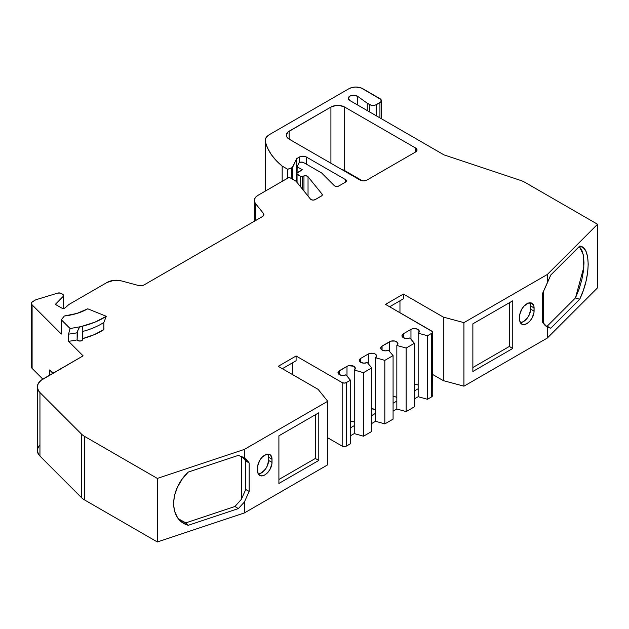 <?xml version="1.0" encoding="UTF-8"?>
<svg xmlns="http://www.w3.org/2000/svg" width="629" height="629" viewBox="0 0 629 629"><rect width="100%" height="100%" fill="white"/><g stroke="black" fill="none" stroke-linecap="round" stroke-linejoin="round"><path stroke-width="0.94" d="M258.267 473.928A10.213 5.897 120 0 0 268.583 460.436A10.213 5.897 120 0 1 258.267 473.928L261.357 472.945L265.375 469.226L267.364 465.774L268.583 460.436L272.019 462.425A10.213 5.897 -60 0 1 267.561 472.701A10.213 5.897 -60 0 1 259.691 475.438A10.213 5.897 -60 0 1 257.576 470.759L257.576 467.583A10.213 5.897 -60 0 1 264.801 455.074A10.213 5.897 -60 0 1 269.904 454.57A10.213 5.897 -60 0 1 272.019 459.249L268.583 457.259L267.891 454.091A10.213 5.897 120 0 1 268.583 457.259A10.213 5.897 120 0 0 267.891 454.091M520.332 322.63A10.213 5.897 120 0 0 530.648 309.138A10.213 5.897 120 0 1 520.332 322.63L523.422 321.647L527.432 317.92L529.429 314.476L530.648 309.138L534.084 311.119A10.213 5.897 -60 0 1 529.626 321.403A10.213 5.897 -60 0 1 521.755 324.139A10.213 5.897 -60 0 1 519.64 319.461L519.64 316.285A10.213 5.897 -60 0 1 526.858 303.776A10.213 5.897 -60 0 1 531.969 303.272A10.213 5.897 -60 0 1 534.084 307.943L530.648 305.961L529.948 302.793A10.213 5.897 120 0 1 530.648 305.961A10.213 5.897 120 0 0 529.948 302.793M303.956 191.019L303.956 175.963A2.917 1.683 180 0 1 308.037 176.718L306.284 175.829L303.956 175.963L303.956 191.019L303.956 175.963L302.604 176.403L302.604 189.345L302.604 176.403A1.942 1.124 180 0 1 300.269 176.222L300.269 186.451L300.269 176.222L297.053 174.359L297.053 182.449L297.053 174.359A1.942 1.124 180 0 1 296.479 173.565A1.942 1.124 180 0 1 297.053 172.771L302.29 169.751L297.124 166.771L298.728 163.328A2.917 1.683 180 0 1 303.61 162.573L321.647 172.983L334.274 185.61A2.917 1.683 180 0 0 334.738 185.964A2.917 1.683 180 0 0 338.866 185.964L345.62 182.056L338.866 185.964A2.917 1.683 180 0 1 334.738 185.964A2.917 1.683 180 0 1 334.274 185.61L321.647 172.983L334.274 185.61A2.917 1.683 180 0 0 334.738 185.964L336.798 186.451L338.866 185.964L345.62 182.056L345.62 179.674A2.917 1.683 180 0 1 346.477 180.869A2.917 1.683 180 0 1 345.62 182.056L346.477 180.869L345.62 179.674L306.331 156.998L306.331 164.145L306.331 156.998L304.751 156.385L301.032 156.385L296.699 158.587L292.799 166.992L292.799 179.367L292.799 166.992A2.917 1.683 180 0 1 291.439 168.014L291.439 178.581L291.439 168.014L287.689 169.264L287.689 178.18L287.689 169.264L282.169 166.08L282.169 181.364L282.169 166.08L276.123 160.474L271.264 154.506L267.647 148.247L265.328 141.792A14.593 8.421 180 0 1 265.171 140.566A14.593 8.421 180 0 1 269.448 134.606L348.977 88.689A9.726 5.614 180 0 1 362.736 88.689L379.932 98.619A4.867 2.807 180 0 1 381.355 100.609A4.867 2.807 180 0 1 379.932 102.59L376.488 104.579A4.867 2.807 180 0 1 369.608 104.579L369.608 111.931L369.608 104.579L367.273 103.227L367.273 110.578L367.273 103.227L357.752 96.394L357.752 105.082L357.752 96.394L354.025 95.254L350.031 96.033L348.262 98.242L349.826 100.506A5.339 3.082 180 0 1 348.262 98.321A5.339 3.082 180 0 1 351.823 95.419A5.339 3.082 180 0 1 357.752 96.394L357.752 105.082M322.048 195.525L322.048 194.102A2.917 1.683 180 0 1 321.466 196.004L315.208 199.613A2.917 1.683 180 0 1 311.08 199.613A2.917 1.683 180 0 1 310.498 199.134L296.094 181.262L310.498 199.134A2.917 1.683 180 0 0 311.08 199.613L313.148 200.108L315.208 199.613L321.993 195.595L322.048 194.102A2.917 1.683 180 0 1 322.323 194.817A2.917 1.683 180 0 1 321.466 196.004L315.208 199.613A2.917 1.683 180 0 1 311.08 199.613A2.917 1.683 180 0 1 310.498 199.134L296.094 181.262L289.214 177.292L296.094 181.262L289.214 177.292L258 195.32A12.643 7.304 180 0 0 254.297 200.478A12.643 7.304 180 0 0 255.484 203.568L254.407 201.429L254.493 199.212L255.728 197.105L258 195.32A12.643 7.304 180 0 0 255.484 203.568L255.484 220.598L255.484 203.568L263.425 213.396A4.867 2.807 180 0 1 263.881 214.583A4.867 2.807 180 0 1 262.458 216.573L263.81 215.071L263.425 213.396L255.484 203.568L255.484 220.598M368.319 363.782L368.319 354.009A4.867 2.807 180 0 1 373.618 353.404A4.867 2.807 180 0 1 376.622 355.998A4.867 2.807 180 0 1 375.576 357.736L375.584 421.273L384.822 423.907L393.078 419.134L393.078 355.597L384.822 360.362L384.822 423.907L393.078 419.134L393.078 355.597L384.822 360.362L375.576 357.736L376.598 355.747L374.986 353.899L373.414 353.356L369.828 353.419L368.319 354.009L368.319 363.782L368.319 354.009L360.747 358.381L360.747 362.351A4.867 2.807 180 0 0 367.273 362.532L371.755 367.91L367.273 362.532A4.867 2.807 180 0 1 360.747 362.351L363.947 363.169L367.273 362.532L371.755 367.91L363.499 372.675L354.253 370.041L355.275 368.059L353.663 366.204L348.505 365.724L346.996 366.322L346.996 376.095L346.996 366.322L339.432 370.685L339.432 374.664A4.867 2.807 180 0 0 345.95 374.845L350.432 380.223L345.95 374.845A4.867 2.807 180 0 1 339.432 374.664A4.867 2.807 180 0 1 338.001 372.675A4.867 2.807 180 0 1 339.432 370.685L339.432 374.664L342.624 375.482L345.95 374.845L350.432 380.223L350.432 443.76L346.304 446.142L350.432 443.76L350.432 380.223L346.304 382.605L346.304 446.142L344.244 446.637L342.176 446.142A2.917 1.683 0 0 0 346.304 446.142L350.432 443.76L350.432 380.223L346.304 382.605A2.917 1.683 180 0 1 342.176 382.605L342.176 446.142A2.917 1.683 0 0 0 346.304 446.142L346.304 382.605L344.244 383.092L342.176 382.605L296.094 355.998L278.215 366.322L318.117 389.359L327.733 401.263L244.343 449.413L157.336 478.417L84.561 436.392A19.452 11.236 180 0 1 81.471 434.073L81.471 497.61A19.452 11.236 0 0 0 84.561 499.937L84.561 436.392A19.452 11.236 180 0 1 81.471 434.073L39.949 392.551L38.589 390.892L37.355 387.299L38.18 383.674L40.987 380.388L83.107 355.857L68.537 341.288A65.172 37.63 0 0 0 77.131 339.912A2.917 1.683 0 0 0 80.37 341.036A2.917 1.683 0 0 0 82.816 339.377L82.816 329.14M389.642 351.564L389.642 341.696A4.867 2.807 180 0 1 394.941 341.091A4.867 2.807 180 0 1 397.945 343.686A4.867 2.807 180 0 1 396.836 345.463L396.836 409.007L393.078 411.177L396.836 409.007L406.145 411.594L414.401 406.829L414.401 343.285L409.849 337.946A4.867 2.807 180 0 1 403.393 337.726A4.867 2.807 180 0 1 401.97 335.744A4.867 2.807 180 0 1 403.393 333.755L403.393 337.726L406.546 338.544L409.849 337.946L414.401 343.285L406.145 348.057L396.836 345.463L396.836 409.007L406.145 411.594L406.145 348.057L396.836 345.463L396.836 401.066L393.078 403.236L396.836 401.066L396.836 409.007L406.145 411.594L414.401 406.829L414.401 343.285L406.145 348.057L396.836 345.463L397.929 343.481L396.341 341.602L394.776 341.052L391.159 341.107L382.07 346.068L382.07 350.038A4.867 2.807 180 0 1 380.647 348.057A4.867 2.807 180 0 1 382.07 346.068L382.07 350.038L385.223 350.856L388.525 350.259A4.867 2.807 180 0 1 382.07 350.038A4.867 2.807 180 0 1 382.07 346.068L380.647 348.057L382.07 350.038A4.867 2.807 180 0 0 388.525 350.259L393.078 355.597L384.822 360.362L384.822 423.907L393.078 419.134L393.078 355.597L388.525 350.259L393.078 355.597M384.822 360.362L375.576 357.736L375.584 413.332L371.755 415.541L375.584 413.332L375.584 421.273L384.822 423.907L384.822 360.362L375.576 357.736L375.584 421.273L384.822 423.907M375.576 409.856A4.867 2.807 0 0 0 371.755 408.787A4.867 2.807 0 0 1 375.576 409.856M396.836 397.504A4.867 2.807 0 0 0 393.078 396.474A4.867 2.807 0 0 1 396.836 397.504M375.576 357.736A4.867 2.807 180 0 0 374.986 353.899A4.867 2.807 180 0 0 368.319 354.009L360.747 358.381L360.747 362.351A4.867 2.807 180 0 1 359.324 360.362A4.867 2.807 180 0 1 360.747 358.381L359.324 360.362L360.747 362.351A4.867 2.807 180 0 1 360.747 358.381L360.747 362.351M371.755 367.91L371.755 431.447L363.499 436.211L371.755 431.447L371.755 367.91L363.499 372.675L363.499 436.211L371.755 431.447L371.755 367.91L363.499 372.675L363.499 436.211L354.261 433.585L363.499 436.211L363.499 372.675L354.253 370.041L354.261 433.585L363.499 436.211M406.145 411.594L406.145 348.057L406.145 411.594L414.401 406.829L414.401 343.285L406.145 348.057M354.253 422.161A4.867 2.807 0 0 0 350.432 421.092A4.867 2.807 0 0 1 354.253 422.161M346.996 376.095L346.996 366.322A4.867 2.807 180 0 1 352.295 365.708A4.867 2.807 180 0 1 355.299 368.303A4.867 2.807 180 0 1 354.253 370.041L354.261 425.644L350.432 427.854L354.261 425.644L354.261 433.585L350.432 435.795L354.261 433.585L354.261 425.644L350.432 427.854M410.965 339.259L410.965 329.392A4.867 2.807 180 0 1 416.264 328.778A4.867 2.807 180 0 1 419.268 331.373A4.867 2.807 180 0 1 418.159 333.158L419.04 332.222L418.772 330.139L416.099 328.739L412.482 328.794L410.965 329.392L410.965 339.259L410.965 329.392L403.393 333.755L403.393 337.726A4.867 2.807 180 0 1 403.393 333.755L401.97 335.744L403.393 337.726A4.867 2.807 180 0 0 409.849 337.946L414.401 343.285M31.45 303.453L31.45 366.99A4.867 2.807 0 0 0 32.103 368.397L32.103 304.853A4.867 2.807 180 0 1 31.45 303.453A4.867 2.807 180 0 1 32.873 301.464L35.287 300.072A4.867 2.807 180 0 1 36.458 299.569L57.703 293.106A2.917 1.683 180 0 1 61.123 293.405L62.837 294.396A2.917 1.683 180 0 1 63.694 295.583A2.917 1.683 180 0 1 63.301 296.424L63.301 308.493L63.301 296.424L55.352 304.373L61.933 308.171L63.498 308.493L64.929 307.998A1.942 1.124 180 0 1 61.933 308.171L55.352 304.373L61.933 308.171A1.942 1.124 180 0 0 64.929 307.998L69.111 304.373L107.205 282.374A12.643 7.304 180 0 1 121.491 280.919L138.529 285.511L141.423 285.731L144.017 284.953A4.867 2.807 180 0 1 138.529 285.511L121.491 280.919L138.529 285.511A4.867 2.807 180 0 0 144.017 284.953L262.458 216.573A4.867 2.807 180 0 0 263.425 213.396L255.484 203.568M418.159 385.192A4.867 2.807 0 0 0 414.401 384.162A4.867 2.807 0 0 1 418.159 385.192M418.159 333.158L418.159 396.695L427.468 399.281L427.468 335.744L418.159 333.158L418.159 388.753L414.401 390.923L418.159 388.753L418.159 396.695L427.468 399.281L431.596 396.899L431.596 333.362L427.468 335.744L418.159 333.158L418.159 396.695L427.468 399.281L427.468 335.744L418.159 333.158A4.867 2.807 180 0 0 417.664 329.297A4.867 2.807 180 0 0 410.965 329.392L403.393 333.755L403.393 337.726M302.604 189.345L302.604 176.403L303.956 175.963L300.78 176.435L296.479 173.565L302.29 169.751L297.124 166.771L297.124 172.731L297.124 166.771L299.019 162.919L300.788 162.133L303.61 162.573L321.647 172.983L303.61 162.573A2.917 1.683 180 0 0 298.728 163.328L297.124 166.771L297.124 172.731M299.451 162.589L299.451 156.998L299.451 162.589L299.451 156.998L296.699 158.587L296.699 173.046L296.699 158.587L292.296 167.581L287.689 169.264L282.169 166.08A97.275 56.162 180 0 1 265.328 141.792L265.91 137.916L269.448 134.606L348.977 88.689L352.13 87.47L355.857 87.046L361.258 87.997L380.985 99.531L380.985 101.678L376.488 104.579L374.915 105.185L371.189 105.185L367.273 103.227L357.752 96.394L367.273 103.227L367.273 110.578M376.488 115.901L376.488 104.579A4.867 2.807 180 0 1 369.608 104.579L369.608 111.931M379.932 117.882L379.932 102.59L379.932 117.882L379.932 102.59L376.488 104.579M543.432 291.117L543.432 323.518M587.651 257.017L585.984 251.38L583.287 247.653L579.694 246.088C590.93 246.497 590.922 276.453 579.694 299.302L550.768 328.228L547.324 327.159L542.497 322.087L542.497 293.617L550.768 275.015L579.694 246.088L583.287 247.653L585.984 251.38L587.651 257.017L588.217 264.188L587.651 272.475L585.976 281.454L583.272 290.59L579.694 299.302L550.768 328.228L547.136 326.239L575.48 297.902L579.065 289.183L581.762 280.047L583.437 271.068L584.003 262.78L583.445 255.61L581.77 249.972L579.073 246.246L581.77 249.972L583.445 255.61L584.003 262.78L583.437 271.068L581.762 280.047L578.601 290.464M530.648 309.138L530.648 305.961L534.084 307.943L533.942 312.833L531.969 318.243L529.626 321.403L526.858 323.628L524.099 324.595L521.755 324.139L519.774 321.01L519.774 314.579L521.755 309.169L524.099 306.008L528.274 303.123L531.969 303.272L533.942 306.402L534.084 311.119A10.213 5.897 -60 0 1 526.858 323.628A10.213 5.897 -60 0 1 519.64 319.461L519.64 316.285A10.213 5.897 -60 0 1 526.858 303.776A10.213 5.897 -60 0 1 534.084 307.943L530.648 305.961L530.648 309.138L534.084 311.119L530.648 309.138L530.648 305.961M472.866 367.509L509.325 346.469L512.761 348.45L472.866 371.487L472.866 323.833L512.761 300.796L512.761 348.45L472.866 371.487L472.866 323.833L512.761 300.796L512.761 348.45L472.866 371.487L472.866 323.833L512.761 300.796L512.761 348.45L509.325 346.469L472.866 367.509L509.325 346.469L509.325 302.785M389.642 306.755L403.393 298.814L389.642 306.755L403.393 298.814L403.393 294.05L385.514 304.373L431.596 330.98A2.917 1.683 180 0 1 432.453 332.167A2.917 1.683 180 0 1 431.596 333.362L427.468 335.744L427.468 399.281L431.596 396.899L431.596 333.362L427.468 335.744M282.342 368.704L296.094 360.763L282.342 368.704L296.094 360.763L296.094 355.998L278.215 366.322L318.117 389.359L327.733 401.263L327.733 464.807L244.343 512.957L157.336 541.954L157.336 478.417L84.561 436.392A19.452 11.236 180 0 1 81.471 434.073L81.471 497.61A19.452 11.236 0 0 0 84.561 499.937L84.561 436.392L84.561 499.937L157.336 541.954L157.336 478.417L84.561 436.392M241.355 456.387L241.355 499.347L241.355 456.387L241.355 499.347L245.719 489.511L245.719 460.939L243.761 458.234M268.583 460.436L268.583 457.259L272.019 459.249L271.885 464.131L269.904 469.541L267.561 472.701L264.801 474.934L262.034 475.894L259.691 475.438L257.717 472.308L257.717 465.877L259.691 460.467L262.034 457.307L266.209 454.421L269.904 454.57L271.885 457.7L272.019 462.425A10.213 5.897 -60 0 1 264.801 474.934A10.213 5.897 -60 0 1 257.576 470.759L257.576 467.583A10.213 5.897 -60 0 1 264.801 455.074A10.213 5.897 -60 0 1 272.019 459.249L268.583 457.259L268.583 460.436L272.019 462.425L268.583 460.436L268.583 457.259M278.899 479.502L315.357 458.455L318.793 460.436L318.793 412.781L278.899 435.818L278.899 483.473L318.793 460.436L278.899 483.473L278.899 435.818L318.793 412.781L318.793 460.436L318.793 412.781L278.899 435.818L278.899 483.473L318.793 460.436L315.357 458.455L278.899 479.502L315.357 458.455L315.357 414.77M179.635 519.79L185.838 522.856L234.931 506.494L235.749 505.708L234.931 506.494L238.367 508.586L188.268 525.294L185.838 522.856L178.628 519.004M82.816 331.428A65.172 37.63 0 0 0 103.864 322.465L103.864 329.62L103.864 322.465L106.27 316.293C99.468 320.688 91.284 324.061 81.699 326.404A2.917 1.683 180 0 1 80.198 326.758L81.699 326.404A2.917 1.683 180 0 1 80.198 326.758L78.837 328.252L77.469 331.286L77.131 339.912A2.917 1.683 0 0 0 80.992 340.934A2.917 1.683 0 0 0 82.533 338.654L82.533 331.601L82.533 338.654L93.996 334.762L103.864 329.62A65.172 37.63 0 0 1 82.816 338.575A65.172 37.63 0 0 0 103.864 329.62L103.864 322.465A65.172 37.63 0 0 1 82.816 331.428A65.172 37.63 0 0 0 103.864 322.465L106.27 316.293C99.468 320.688 91.284 324.061 81.699 326.404L82.525 327.324L82.792 329.832M82.808 329.462L82.674 327.803L81.699 326.404L94.94 322.158L106.27 316.293L87.753 308.808A45.72 26.394 180 0 1 64.347 316.017L61.312 319.768L70.071 328.527L68.537 334.141L68.537 341.288A65.172 37.63 0 0 0 77.131 339.912L79.828 341.06L81.974 340.556L82.816 339.314M263.425 215.771L263.425 213.396M303.956 175.963A2.917 1.683 180 0 1 308.037 176.718L322.048 194.102L308.037 176.718L308.037 196.083M296.699 173.046L296.699 158.587L299.451 156.998A4.867 2.807 180 0 1 306.331 156.998L306.331 164.145M265.328 191.09L265.328 141.792A14.593 8.421 180 0 1 269.448 134.606L348.977 88.689A9.726 5.614 180 0 1 362.736 88.689L379.932 98.619A4.867 2.807 180 0 1 379.932 102.59M357.752 96.394A5.339 3.082 180 0 0 350.031 96.033A5.339 3.082 180 0 0 349.826 100.506L444.011 154.883L349.826 100.506L444.011 154.883L520.741 180.46A19.452 11.236 180 0 1 524.775 182.245L597.55 224.262L547.324 274.488L463.927 322.638L443.303 317.087L403.393 294.05L385.514 304.373L432.233 331.522L432.233 332.812L431.596 333.362L431.596 396.899A2.917 1.683 0 0 0 432.453 395.712L431.596 396.899A2.917 1.683 0 0 0 431.596 394.517M545.194 325.869L547.136 326.239L575.48 297.902L579.694 299.302L575.48 297.902L583.83 267.152L583.185 254.399L579.301 246.482M579.694 299.302L550.768 328.228L547.136 326.239L575.48 297.902L579.694 299.302L583.272 290.59L585.976 281.454L587.651 272.475M547.647 327.355L544.651 324.981L542.497 322.087L542.497 293.617L547.324 282.979L547.324 274.488L463.927 322.638L463.927 386.175L547.324 338.032L547.324 327.159L542.497 322.087L542.497 293.617L550.768 275.015L579.694 246.088L550.768 275.015L547.324 282.979L547.324 274.488L463.927 322.638L463.927 386.175L547.324 338.032L547.324 327.159L550.768 328.228L547.136 326.239M399.958 312.707L399.958 300.796M416.099 384.343L417.664 384.893M394.776 396.647L396.341 397.198M371.613 408.787L374.986 409.495M350.29 421.1L353.663 421.807M292.658 374.664L292.658 362.744M350.432 380.223L346.304 382.605A2.917 1.683 180 0 1 342.176 382.605L296.094 355.998L296.094 360.763L296.094 355.998L278.215 366.322L318.117 389.359L327.733 401.263L244.343 449.413L244.343 457.904L247.008 460.082L249.163 462.975L244.343 457.904L238.367 455.372L188.268 472.072L182.064 479.274L177.386 487.271L174.485 495.542L173.51 503.593L174.485 511L177.378 517.345L182.04 522.204L188.268 525.294L185.838 522.856L234.931 506.494L241.355 499.347L245.719 489.511L249.163 491.438L249.163 462.975L245.719 460.939L242.181 456.748M241.355 499.347L245.719 489.511L245.719 460.939L249.163 462.975L245.719 460.939L245.719 489.511L249.163 491.438L244.343 502.084L249.163 491.438L249.163 462.975L244.146 457.786M234.931 506.494L238.367 508.586L244.343 502.084L244.343 512.957L327.733 464.807L327.733 401.263L244.343 449.413L157.336 478.417L244.343 449.413L244.343 457.904L238.367 455.372L188.268 472.072L182.064 479.274L177.386 487.271L174.485 495.542L173.51 503.593L174.485 511L177.378 517.345L182.04 522.204L188.268 525.294L185.838 522.856L234.931 506.494L238.367 508.586L188.268 525.294C168.808 520.128 168.816 490.18 188.268 472.072L238.367 455.372L244.343 457.904L244.343 449.413M103.864 322.465L106.27 316.293L87.753 308.808L76.982 313.415L64.347 316.017L61.312 319.768L70.071 328.527L80.198 326.758L70.071 328.527L80.198 326.758L78.428 328.943L77.131 332.765A65.172 37.63 180 0 1 68.537 334.141L68.537 341.288A65.172 37.63 0 0 0 77.131 339.912L77.131 332.765A65.172 37.63 180 0 1 68.537 334.141L68.537 341.288L83.107 355.857L68.537 341.288M106.27 316.293L87.753 308.808A45.72 26.394 180 0 1 64.347 316.017L61.312 319.768L61.312 334.07L32.103 304.853L31.489 303.084L31.953 302.211L35.287 300.072A4.867 2.807 180 0 1 36.458 299.569L57.703 293.106L60.376 293.09L63.387 294.836L63.631 295.913L55.352 304.373L63.301 296.424L63.301 308.493M52.891 373.304L49.573 369.978A21.693 12.525 180 0 0 53.599 372.895A21.693 12.525 180 0 1 49.573 369.978L49.573 375.222L49.573 369.978L51.688 371.731M330.917 163.249L330.917 107.064L287.925 132.035L286.289 135.156L287.028 137.303L289.136 139.127A9.726 5.614 180 0 1 286.289 135.156A9.726 5.614 180 0 1 289.136 131.186L289.136 139.127L360.063 180.075A4.867 2.807 180 0 0 366.943 180.075L415.604 151.982L415.604 148.012A4.867 2.807 180 0 1 415.604 151.982L366.943 180.075A4.867 2.807 180 0 1 360.063 180.075L363.499 180.9L366.943 180.075L415.604 151.982L417.027 149.993L415.604 148.012A4.867 2.807 180 0 1 417.027 149.993A4.867 2.807 180 0 1 415.604 151.982L415.604 148.012L344.676 107.064L339.691 105.523L335.902 105.523L330.917 107.064L330.917 163.249L330.917 107.064A9.726 5.614 180 0 1 344.676 107.064L344.676 170.601A9.726 5.614 0 0 0 341.563 169.39A9.726 5.614 0 0 1 344.676 170.601L341.516 169.382M64.929 307.998L69.111 304.373L107.205 282.374L113.951 280.353L121.491 280.919A12.643 7.304 180 0 0 107.205 282.374L69.111 304.373L64.929 307.998M597.55 224.262L597.55 287.799L597.55 224.262L547.324 274.488L597.55 224.262L524.775 182.245A19.452 11.236 180 0 0 520.741 180.46L444.011 154.883L520.741 180.46A19.452 11.236 180 0 1 524.775 182.245L597.55 224.262L597.55 287.799L547.324 338.032L547.324 327.159L550.768 328.228M382.07 346.068L389.642 341.696L382.07 346.068L382.07 350.038M363.499 372.675L354.253 370.041A4.867 2.807 180 0 0 353.663 366.204A4.867 2.807 180 0 0 346.996 366.322L338.371 371.597L338.371 373.752L339.432 374.664A4.867 2.807 180 0 1 339.432 370.685L339.432 374.664M345.62 182.056L345.62 179.674A2.917 1.683 180 0 1 345.62 182.056L345.62 179.674L306.331 156.998A4.867 2.807 180 0 0 299.451 156.998M443.303 317.087L403.393 294.05L403.393 298.814L403.393 294.05L443.303 317.087L443.303 380.624L432.453 374.357L443.303 380.624L443.303 317.087L463.927 322.638L443.303 317.087L443.303 380.624L463.927 386.175L547.324 338.032L597.55 287.799L547.324 338.032M414.401 398.865L418.159 396.695M371.755 423.49L375.584 421.273M327.733 437.8L342.176 446.142L342.176 382.605L342.176 446.142L327.733 437.8L342.176 446.142M188.268 525.294L238.367 508.586L244.343 502.084L244.343 512.957L157.336 541.954L157.336 478.417M81.471 434.073L39.949 392.551L39.949 456.088L81.471 497.61L81.471 434.073L39.949 392.551L39.949 456.088L81.471 497.61A19.452 11.236 0 0 0 84.561 499.937L157.336 541.954L244.343 512.957L327.733 464.807L327.733 401.263M39.949 392.551A19.452 11.236 180 0 1 37.339 386.929A19.452 11.236 180 0 1 43.039 378.988L83.107 355.857L43.039 378.988A19.452 11.236 180 0 0 39.949 392.551L39.949 456.088L38.589 454.429L37.355 450.836M37.339 386.929L37.339 450.474A19.452 11.236 0 0 0 39.949 456.088L81.471 497.61M61.312 319.768L61.312 334.07L61.312 319.768L70.071 328.527L68.537 334.141A65.172 37.63 180 0 0 77.131 332.765L77.131 339.912M32.103 365.583A4.867 2.807 0 0 0 32.103 368.397L32.103 304.853L61.312 334.07L32.103 304.853A4.867 2.807 180 0 1 32.873 301.464L35.287 300.072A4.867 2.807 180 0 1 36.458 299.569L57.703 293.106A2.917 1.683 180 0 1 61.123 293.405L62.837 294.396A2.917 1.683 180 0 1 63.301 296.424M32.103 304.853L32.103 368.397L42.827 379.114L32.103 368.397L31.489 366.621L31.953 365.748M415.604 151.982L415.604 148.012L344.676 107.064L344.676 170.601L362.375 180.822L344.676 170.601L344.676 107.064A9.726 5.614 180 0 0 330.917 107.064L289.136 131.186L289.136 139.127L360.063 180.075L289.136 139.127A9.726 5.614 180 0 1 289.136 131.186L289.136 139.127M432.453 374.357L443.303 380.624L463.927 386.175L463.927 322.638M432.233 395.067L432.453 332.167M37.512 449.004L39.352 445.505M368.319 354.009L360.747 358.381M389.642 341.696A4.867 2.807 180 0 1 396.341 341.602A4.867 2.807 180 0 1 396.836 345.463M354.253 370.041L354.253 425.644M346.996 366.322L339.432 370.685M297.053 182.449L297.053 174.359A1.942 1.124 180 0 1 297.053 172.771L302.29 169.751L297.124 166.771M410.965 329.392L403.393 333.755M300.269 186.451L300.269 176.222L297.053 174.359M302.604 176.403A1.942 1.124 180 0 1 300.269 176.222M296.699 158.587L292.799 166.992L292.799 179.367M292.799 166.992A2.917 1.683 180 0 1 291.439 168.014L291.439 178.581M369.608 104.579L367.273 103.227M291.439 168.014L287.689 169.264L287.689 178.18M427.468 399.281L431.596 396.899M346.304 382.605L346.304 446.142M178.518 518.87L185.838 522.856M403.393 294.05L385.514 304.373L431.596 330.98A2.917 1.683 180 0 1 431.596 333.362M80.001 326.907L78.428 328.943L77.131 332.765M287.689 169.264L282.169 166.08L282.169 181.364M534.084 307.943L534.084 311.119M512.761 348.45L509.325 346.469M418.159 388.753L414.401 390.923M396.836 401.066L393.078 403.236M375.584 413.332L371.755 415.541M245.719 489.511L249.163 491.438L249.163 462.975M272.019 459.249L272.019 462.425M318.793 460.436L315.357 458.455M238.367 508.586L244.343 502.084L249.163 491.438M70.071 328.527L68.537 334.141M49.573 369.978L49.573 375.222M322.048 194.102L308.037 176.718M345.62 179.674L306.331 156.998M282.169 166.08A97.275 56.162 180 0 1 265.328 141.792M342.176 382.605L296.094 355.998M330.917 107.064L289.136 131.186M415.604 148.012L344.676 107.064M547.324 282.979L547.324 274.488M443.303 380.624L463.927 386.175M393.078 411.177L396.836 409.007M350.432 435.795L354.261 433.585M244.343 502.084L244.343 512.957M84.561 499.937L157.336 541.954M39.949 444.852A19.452 11.236 0 0 0 39.949 456.088M32.103 368.397L42.827 379.114M362.375 180.822L344.676 170.601M296.479 173.565L296.479 181.742M63.694 295.583L63.694 308.477M254.297 200.565L254.297 221.282M265.171 140.566L265.171 191.177M381.355 100.609L381.355 118.708"/></g></svg>
